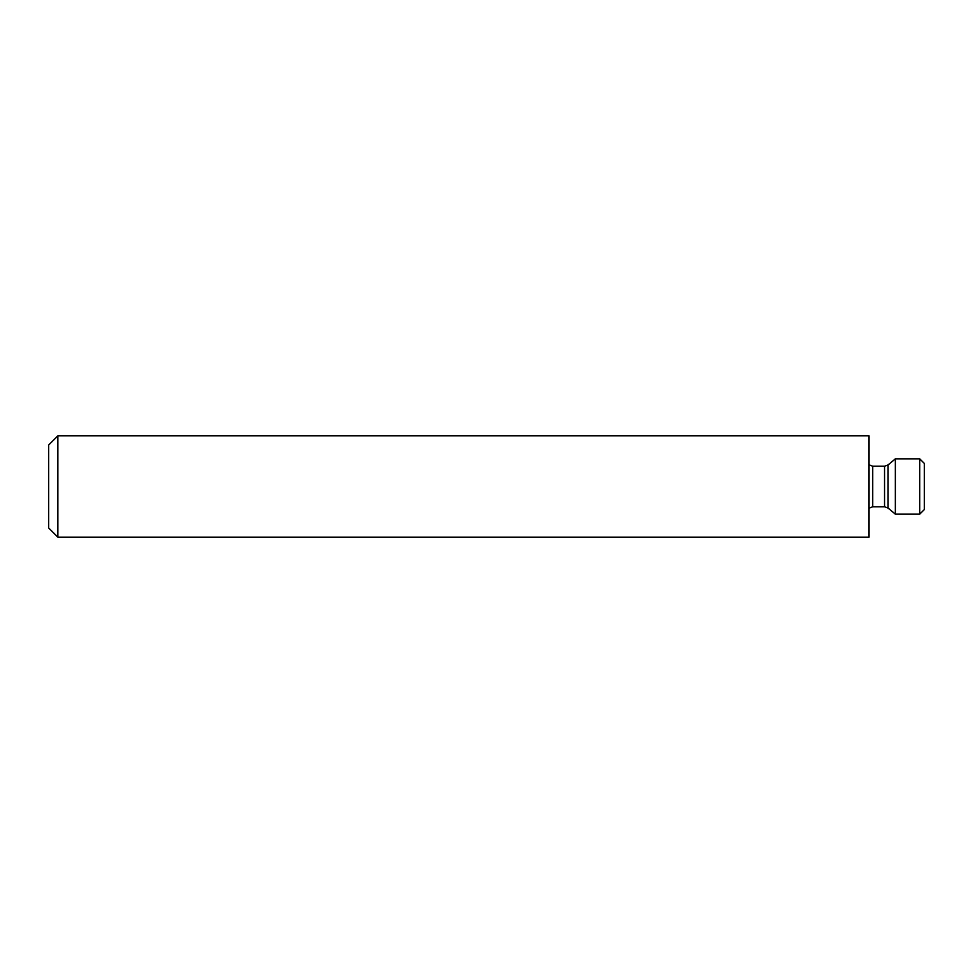 <?xml version="1.0" encoding="UTF-8"?>
<svg xmlns="http://www.w3.org/2000/svg" width="973" height="973" viewBox="0 0 973 973"><rect width="100%" height="100%" fill="white"/><g stroke="black" fill="none" stroke-linecap="round" stroke-linejoin="round"><path stroke-width="1.46" d="M57.869 435.807L48.65 445.014L48.65 527.986L57.869 537.193L869.047 537.193L869.047 435.807L57.869 435.807L57.869 537.193M895.342 458.842L895.342 514.158L888.094 508.076L888.094 464.924L895.342 458.842L919.74 458.842L919.74 514.158L895.342 514.158M919.74 514.158L924.35 509.548L924.35 463.452L919.74 458.842M888.094 508.076L884.542 506.775L884.542 466.225L888.094 464.924M884.542 506.775L872.732 506.775L872.732 466.225L869.047 464.814M884.542 466.225L872.732 466.225M872.732 506.775L869.047 508.186"/></g></svg>
